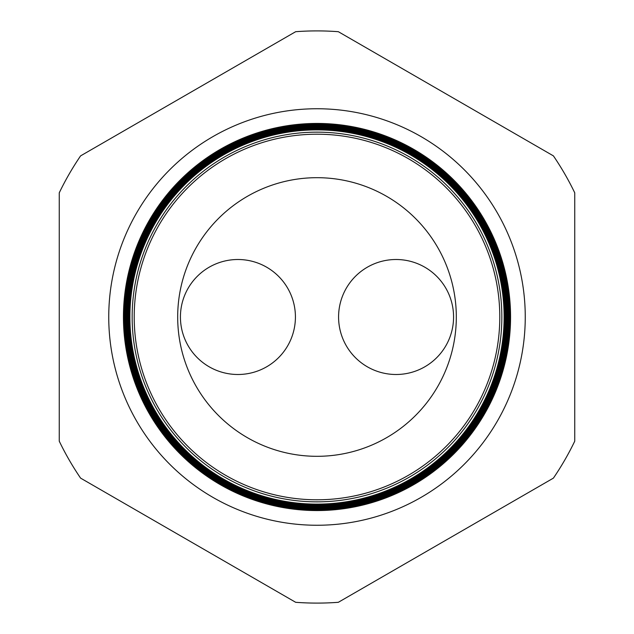 <?xml version="1.0" encoding="UTF-8"?>
<svg xmlns="http://www.w3.org/2000/svg" width="634" height="634" viewBox="0 0 634 634"><rect width="100%" height="100%" fill="white"/><g stroke="black" fill="none" stroke-linecap="round" stroke-linejoin="round"><path stroke-width="0.95" d="M338.58 317A57.496 57.496 0 0 1 396.076 259.504A57.496 57.496 0 0 1 453.572 317A57.496 57.496 0 0 1 396.076 374.496A57.496 57.496 0 0 1 338.58 317M180.428 317A57.496 57.496 0 0 1 237.924 259.504A57.496 57.496 0 0 1 295.42 317A57.496 57.496 0 0 1 237.924 374.496A57.496 57.496 0 0 1 180.428 317M525.253 317A208.253 208.253 0 0 0 317 108.747A208.253 208.253 0 0 0 108.747 317A208.253 208.253 0 0 0 317 525.253A208.253 208.253 0 0 0 525.253 317M501.851 317A184.851 184.851 0 0 1 317 501.851A184.851 184.851 0 0 1 132.149 317A184.851 184.851 0 0 1 317 132.149A184.851 184.851 0 0 1 501.851 317M129.891 317A187.109 187.109 0 0 0 317 504.109A187.109 187.109 0 0 0 504.109 317A187.109 187.109 0 0 0 317 129.891A187.109 187.109 0 0 0 129.891 317M504.395 317A187.395 187.395 0 0 1 317 504.395A187.395 187.395 0 0 1 129.605 317A187.395 187.395 0 0 1 317 129.605A187.395 187.395 0 0 1 504.395 317M129.399 317A187.601 187.601 0 0 0 317 504.601A187.601 187.601 0 0 0 504.601 317A187.601 187.601 0 0 0 317 129.399A187.601 187.601 0 0 0 129.399 317M504.87 317A187.87 187.87 0 0 1 317 504.87A187.87 187.87 0 0 1 129.13 317A187.87 187.87 0 0 1 317 129.13A187.87 187.87 0 0 1 504.87 317M128.9 317A188.1 188.1 0 0 0 317 505.1A188.1 188.1 0 0 0 505.1 317A188.1 188.1 0 0 0 317 128.9A188.1 188.1 0 0 0 128.9 317M505.346 317A188.346 188.346 0 0 1 317 505.346A188.346 188.346 0 0 1 128.654 317A188.346 188.346 0 0 1 317 128.654A188.346 188.346 0 0 1 505.346 317M128.409 317A188.591 188.591 0 0 0 317 505.591A188.591 188.591 0 0 0 505.591 317A188.591 188.591 0 0 0 317 128.409A188.591 188.591 0 0 0 128.409 317M505.821 317A188.821 188.821 0 0 1 317 505.821A188.821 188.821 0 0 1 128.179 317A188.821 188.821 0 0 1 317 128.179A188.821 188.821 0 0 1 505.821 317M127.917 317A189.083 189.083 0 0 0 317 506.083A189.083 189.083 0 0 0 506.083 317A189.083 189.083 0 0 0 317 127.917A189.083 189.083 0 0 0 127.917 317M506.297 317A189.297 189.297 0 0 1 317 506.297A189.297 189.297 0 0 1 127.703 317A189.297 189.297 0 0 1 317 127.703A189.297 189.297 0 0 1 506.297 317M127.426 317A189.574 189.574 0 0 0 317 506.574A189.574 189.574 0 0 0 506.574 317A189.574 189.574 0 0 0 317 127.426A189.574 189.574 0 0 0 127.426 317M506.764 317A189.764 189.764 0 0 1 317 506.764A189.764 189.764 0 0 1 127.236 317A189.764 189.764 0 0 1 317 127.236A189.764 189.764 0 0 1 506.764 317M126.927 317A190.073 190.073 0 0 0 317 507.073A190.073 190.073 0 0 0 507.073 317A190.073 190.073 0 0 0 317 126.927A190.073 190.073 0 0 0 126.927 317M507.24 317A190.24 190.24 0 0 1 317 507.24A190.24 190.24 0 0 1 126.76 317A190.24 190.24 0 0 1 317 126.76A190.24 190.24 0 0 1 507.24 317M126.435 317A190.565 190.565 0 0 0 317 507.565A190.565 190.565 0 0 0 507.565 317A190.565 190.565 0 0 0 317 126.435A190.565 190.565 0 0 0 126.435 317M507.715 317A190.715 190.715 0 0 1 317 507.715A190.715 190.715 0 0 1 126.285 317A190.715 190.715 0 0 1 317 126.285A190.715 190.715 0 0 1 507.715 317M125.944 317A191.056 191.056 0 0 0 317 508.056A191.056 191.056 0 0 0 508.056 317A191.056 191.056 0 0 0 317 125.944A191.056 191.056 0 0 0 125.944 317M508.191 317A191.191 191.191 0 0 1 317 508.191A191.191 191.191 0 0 1 125.809 317A191.191 191.191 0 0 1 317 125.809A191.191 191.191 0 0 1 508.191 317M125.445 317A191.555 191.555 0 0 0 317 508.555A191.555 191.555 0 0 0 508.555 317A191.555 191.555 0 0 0 317 125.445A191.555 191.555 0 0 0 125.445 317M508.666 317A191.666 191.666 0 0 1 317 508.666A191.666 191.666 0 0 1 125.334 317A191.666 191.666 0 0 1 317 125.334A191.666 191.666 0 0 1 508.666 317M124.953 317A192.047 192.047 0 0 0 317 509.047A192.047 192.047 0 0 0 509.047 317A192.047 192.047 0 0 0 317 124.953A192.047 192.047 0 0 0 124.953 317M509.142 317A192.142 192.142 0 0 1 317 509.142A192.142 192.142 0 0 1 124.858 317A192.142 192.142 0 0 1 317 124.858A192.142 192.142 0 0 1 509.142 317M124.462 317A192.538 192.538 0 0 0 317 509.538A192.538 192.538 0 0 0 509.538 317A192.538 192.538 0 0 0 317 124.462A192.538 192.538 0 0 0 124.462 317M509.617 317A192.617 192.617 0 0 1 317 509.617A192.617 192.617 0 0 1 124.383 317A192.617 192.617 0 0 1 317 124.383A192.617 192.617 0 0 1 509.617 317M123.963 317A193.037 193.037 0 0 0 317 510.037A193.037 193.037 0 0 0 510.037 317A193.037 193.037 0 0 0 317 123.963A193.037 193.037 0 0 0 123.963 317M510.085 317A193.085 193.085 0 0 1 317 510.085A193.085 193.085 0 0 1 123.915 317A193.085 193.085 0 0 1 317 123.915A193.085 193.085 0 0 1 510.085 317M123.472 317A193.528 193.528 0 0 0 317 510.529A193.528 193.528 0 0 0 510.529 317A193.528 193.528 0 0 0 317 123.472A193.528 193.528 0 0 0 123.472 317M510.56 317A193.56 193.56 0 0 1 317 510.56A193.56 193.56 0 0 1 123.44 317A193.56 193.56 0 0 1 317 123.44A193.56 193.56 0 0 1 510.56 317M134.21 317A182.79 182.79 0 0 0 317 499.79A182.79 182.79 0 0 0 499.79 317A182.79 182.79 0 0 0 317 134.21A182.79 182.79 0 0 0 134.21 317M456.314 317A139.314 139.314 0 0 0 317 177.686A139.314 139.314 0 0 0 177.686 317A139.314 139.314 0 0 0 317 456.314A139.314 139.314 0 0 0 456.314 317M80.589 478.123L295.666 602.3A286.1 286.1 0 0 0 338.334 602.3L553.411 478.123A286.1 286.1 0 0 0 574.745 441.177L574.745 192.823A286.1 286.1 0 0 0 553.411 155.877L338.334 31.7A286.1 286.1 0 0 0 295.666 31.7L80.589 155.877A286.1 286.1 0 0 0 59.255 192.823L59.255 441.177A286.1 286.1 0 0 0 80.589 478.123"/></g></svg>
